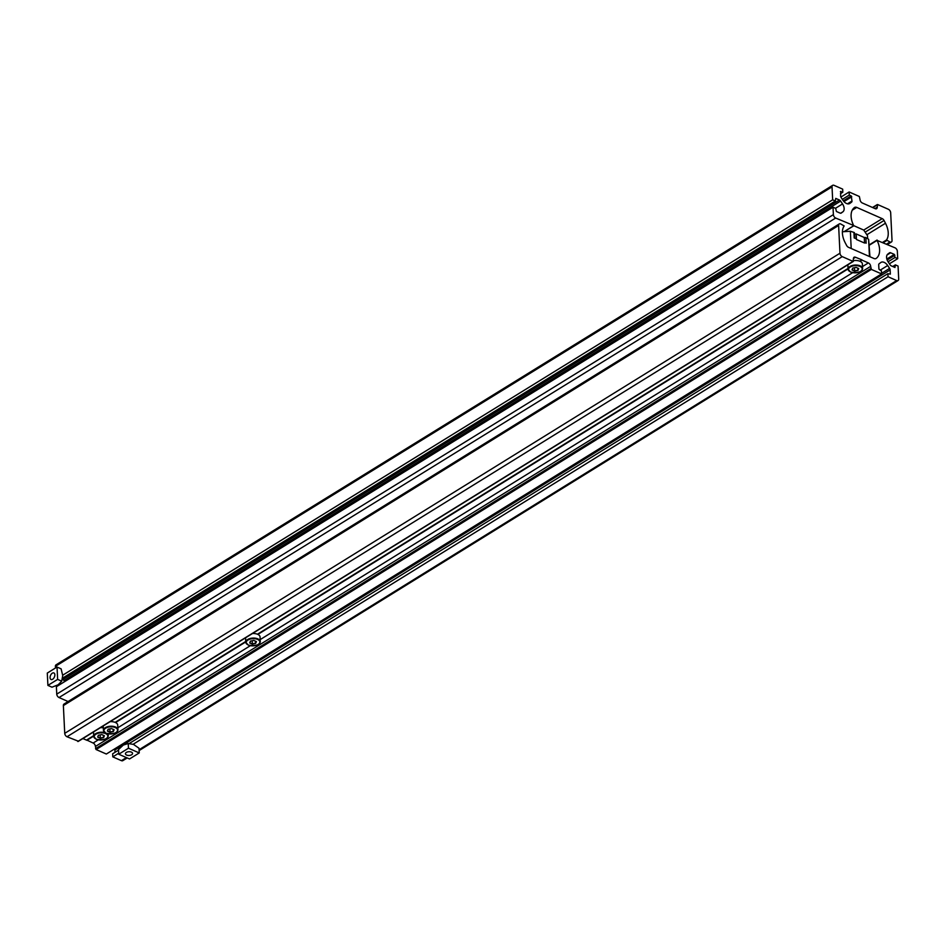 <?xml version="1.0" encoding="UTF-8"?>
<svg xmlns="http://www.w3.org/2000/svg" width="946" height="946" viewBox="0 0 946 946"><rect width="100%" height="100%" fill="white"/><g stroke="black" fill="none" stroke-linecap="round" stroke-linejoin="round"><path stroke-width="1.42" d="M860.198 261.392L861.912 259.843L855.456 257.253A2.909 1.797 58.2 0 0 854.049 257.253A2.909 1.797 58.2 0 0 853.422 258.766L853.02 261.368L842.247 256.638A2.909 1.797 58.2 0 1 839.977 253.221L838.617 225.467A2.909 1.797 58.2 0 1 839.244 223.942A2.909 1.797 58.2 0 1 840.651 223.942L844.163 225.952A17.43 10.749 58.2 0 0 845.168 242.696L846.611 245.452A2.909 1.797 58.2 0 0 848.432 247.284L873.95 258.495A4.352 2.684 58.2 0 0 876.055 258.495A4.352 2.684 58.2 0 0 876.126 258.447A17.43 10.749 -121.8 0 0 877.06 240.402L895.07 247.84A2.909 1.797 -121.8 0 1 897.34 251.258L897.707 258.66L895.011 257.478L894.337 254.403L890.624 252.771A2.176 1.348 -121.8 0 0 889.571 252.771A2.176 1.348 -121.8 0 0 889.512 252.819L887.797 254.096A6.539 4.032 58.2 0 0 888.188 261.947L890.091 264.809A2.176 1.348 58.2 0 0 891.262 265.85L894.975 267.481L895.377 264.88L898.061 266.062L898.7 279.023A2.909 1.797 58.2 0 1 898.073 280.548A2.909 1.797 58.2 0 1 896.666 280.548L888.046 276.752L887.892 273.666L890.34 274.139L890.139 269.894A2.176 1.348 -121.8 0 0 889.595 268.38L887.691 265.519A6.539 4.032 58.2 0 0 884.179 262.385A6.539 4.032 58.2 0 0 881.01 262.373A6.539 4.032 58.2 0 0 880.832 262.503L879.118 263.78A2.176 1.348 58.2 0 0 878.716 264.88L878.917 269.125L881.424 270.828L881.577 273.914L106.342 754.033L96.102 749.539L95.428 746.465A2.909 1.797 -121.8 0 0 93.146 743.048L86.677 739.985M848.054 268.451L257.442 634.222M848.077 268.889L257.88 634.411M245.759 641.92L115.554 722.555M245.735 641.471L115.116 722.366M861.711 259.996L859.76 261.202M93.725 736.071L86.902 740.304M862.137 260.185L868.393 262.929A2.909 1.797 -121.8 0 1 870.663 266.346L95.428 746.465M93.701 735.633L86.464 740.115L82.893 738.542M839.244 223.942L63.997 704.061A2.909 1.797 58.2 0 0 63.37 705.574L64.73 733.339A2.909 1.797 58.2 0 0 67.012 736.757L78.293 741.179M897.707 258.66L889.417 263.792M895.011 257.478L888.069 261.77M895.377 264.88L892.752 266.512M126.386 757.592L121.419 760.655A2.909 1.797 58.2 0 0 122.826 760.655L127.213 757.947M121.419 760.655L112.799 756.871L112.657 753.785L118.546 750.131M888.046 276.752L133.173 744.254M118.699 753.217L112.799 756.871M887.892 273.666L129.235 743.521M115.01 752.33L114.892 750.012A2.176 1.348 -121.8 0 0 114.596 748.913M881.577 273.914L871.349 269.421L870.663 266.346M100.43 727.675A7.261 3.819 -2.8 0 1 103.327 727.817M98.396 735.267L101.742 734.581L104.356 735.728L103.622 737.573L100.276 738.258L97.663 737.111L98.396 735.267M98.49 735.255L97.816 736.958L100.3 738.046L103.492 737.383L104.19 735.657M103.386 735.302L103.622 737.573M100.158 734.912L100.276 738.258M110.15 721.668A7.261 3.819 -2.8 0 1 115.341 722.46A7.261 3.819 -2.8 0 1 117.73 725.109L117.954 729.673A7.261 3.819 -2.8 0 1 116.358 732.228M108.116 729.26L111.462 728.562L114.076 729.709L113.343 731.554L109.996 732.239L107.383 731.092L108.116 729.26M108.211 729.236L107.537 730.939L110.02 732.027L113.213 731.376L113.898 729.638M113.106 729.283L113.343 731.554M109.866 728.893L109.996 732.239M252.476 633.524A7.261 3.819 -2.8 0 1 257.667 634.317A7.261 3.819 -2.8 0 1 260.055 636.965L260.28 641.542A7.261 3.819 -2.8 0 1 258.672 644.084M255.657 643.41L252.31 644.096L249.697 642.949L250.43 641.116L253.776 640.418L256.39 641.577L255.657 643.41L256.224 641.494M255.432 641.152L255.526 643.233L252.346 643.883L252.192 640.749M250.536 641.092L249.85 642.795L252.31 644.096M864.514 242.342A72.606 38.159 177.2 0 1 866.134 243.205L865.862 237.659A1.454 0.769 177.2 0 0 865.744 237.6A1.454 0.769 177.2 0 0 864.277 237.505L856.189 233.934L854.593 234.265M854.782 238.167L854.522 232.988A1.454 0.769 177.2 0 0 854.049 232.468A1.454 0.769 177.2 0 0 853.919 232.409A72.606 38.159 -2.8 0 0 850.359 231.273L851.199 248.502M856.426 238.77A72.606 38.159 177.2 0 0 854.191 237.966L853.919 232.409M869.457 256.52L868.617 239.291L869.942 256.733M865.862 237.659A72.606 38.159 -2.8 0 1 868.617 239.291M842.413 231.77L850.359 231.273M856.189 233.934L856.461 239.492L864.549 243.039L864.277 237.493M853.517 260.635A7.261 3.819 -2.8 0 1 859.985 261.297A7.261 3.819 -2.8 0 1 862.374 263.946L862.598 268.51A7.261 3.819 -2.8 0 1 860.99 271.064M852.748 268.085L856.095 267.399L858.708 268.546L857.975 270.39L854.628 271.076L852.015 269.929L852.748 268.085M852.854 268.073L852.169 269.776L854.664 270.863L857.845 270.213L858.542 268.475M857.75 268.12L857.975 270.39M854.51 267.73L854.628 271.076M131.388 752.117A3.571 1.88 -2.8 0 1 132.558 753.418A3.571 1.88 -2.8 0 1 130.489 755.251A3.571 1.88 -2.8 0 1 126.61 755.074A3.571 1.88 -2.8 0 1 125.428 753.761A3.571 1.88 -2.8 0 1 127.509 751.94A3.571 1.88 -2.8 0 1 131.388 752.117M139.015 748.251L139.239 752.945L128.467 748.215L128.242 743.521L133.552 744.419L139.015 748.251M128.242 743.521L123.311 745.058L118.522 749.539L118.747 754.234L129.531 758.964L139.239 752.945M118.747 754.234L128.467 748.215M68.077 701.53L59.03 697.545A2.909 1.786 -121.7 0 1 56.748 694.128L56.393 686.725L833.024 207.221L833.391 214.624A2.909 1.786 -121.7 0 0 835.661 218.041L853.647 225.503A17.43 10.737 -121.7 0 1 854.569 207.458A4.352 2.684 58.3 0 1 854.64 207.411A4.352 2.684 58.3 0 1 856.745 207.422L882.228 218.644A2.909 1.786 58.3 0 1 884.049 220.477L885.48 223.244A17.43 10.737 58.3 0 1 886.497 239.977L889.997 241.999A2.909 1.786 58.3 0 0 891.404 241.999A2.909 1.786 58.3 0 0 892.031 240.473L890.671 212.708A2.909 1.786 58.3 0 0 888.4 209.291L877.64 204.549L877.238 207.15A2.909 1.786 58.3 0 1 876.611 208.676A2.909 1.786 58.3 0 1 875.204 208.676L862.291 202.976A2.909 1.786 -121.7 0 1 860.02 199.559L859.346 196.484L849.13 191.979L849.272 195.065L851.211 195.917L843.312 200.8M833.024 207.221L835.72 208.404L836.394 211.478L840.095 213.11A2.176 1.336 -121.7 0 0 841.148 213.122A2.176 1.336 -121.7 0 0 841.207 213.075L842.921 211.798A6.539 4.021 58.3 0 0 842.531 203.946L835.484 208.297M842.531 203.946L840.627 201.084L63.985 680.588L64.671 681.617M840.627 201.084A2.176 1.336 58.3 0 0 839.457 200.032L62.826 679.535A2.176 1.336 58.3 0 1 63.985 680.588M840.474 193.67L842.815 192.227L842.673 189.141L834.065 185.345A2.909 1.786 58.3 0 0 832.657 185.345A2.909 1.786 58.3 0 0 832.031 186.859L832.657 199.819L835.353 201.001L835.756 198.4L839.457 200.032M835.353 201.001L62.566 678.128M832.657 199.819L62.684 675.208M832.657 185.345L56.027 664.849A2.909 1.786 58.3 0 0 55.4 666.362L55.471 668.018M842.815 192.227L840.379 191.683M851.211 195.917L851.991 201.025A2.176 1.336 58.3 0 1 851.577 202.125L849.875 203.402A6.539 4.021 58.3 0 1 849.685 203.52A6.539 4.021 58.3 0 1 843.028 200.375L841.124 197.513A2.176 1.336 -121.7 0 1 840.58 195.999L840.888 191.364M849.272 195.065L842.342 199.346M849.13 191.979L840.876 197.075M882.228 218.644L863.733 230.067L853.694 225.633M863.733 230.067L867.482 235.696L867.624 238.688M52.621 679.263A3.571 2.093 113.8 0 1 51.025 679.488A3.571 2.093 113.8 0 1 50.173 676.567A3.571 2.093 113.8 0 1 52.314 673.185A3.571 2.093 113.8 0 1 53.91 672.961A3.571 2.093 113.8 0 1 54.762 675.893A3.571 2.093 113.8 0 1 52.621 679.263M51.995 687.198L47.903 685.401L57.635 679.394L61.727 681.191L58.155 684.762L51.995 687.198M61.727 681.191L62.72 675.598L61.123 668.857L57.032 667.048L47.3 673.055L47.903 685.401M57.032 667.048L57.635 679.394M887.691 265.519L880.064 270.237M868.393 262.929L862.504 266.571M852.618 272.696L260.185 639.602M250.3 645.716L117.86 727.746M98.266 739.878L93.146 743.048M842.247 256.638L67.012 736.757M839.977 253.221L64.73 733.339M838.617 225.467L63.37 705.574M877.06 240.402L869.208 245.262M877.001 240.178L869.185 245.026M894.904 255.254L887.182 260.044M894.337 254.403L886.84 259.038M890.624 252.771L887.029 254.994M896.666 280.548L139.086 749.717M890.139 269.894L114.892 750.012M889.595 268.38L881.554 273.359M871.349 269.421L96.102 749.539M870.769 268.569L95.534 748.688M855.456 257.253L853.422 258.506M853.02 261.368L77.785 741.487M105.574 733.588A6.823 3.583 177.2 0 0 95.948 734.191A6.823 3.583 177.2 0 0 96.445 739.252A6.823 3.583 177.2 0 0 106.07 738.649A6.823 3.583 177.2 0 0 105.574 733.588M95.593 738.791A7.261 3.819 -2.8 0 1 93.737 736.402A7.261 3.819 -2.8 0 1 97.462 732.843A7.261 3.819 -2.8 0 1 104.971 732.712M106.839 733.588A7.261 3.819 -2.8 0 1 108.246 735.692A7.261 3.819 -2.8 0 1 106.638 738.247M115.294 727.58A6.823 3.583 177.2 0 0 105.656 728.183A6.823 3.583 177.2 0 0 106.165 733.233A6.823 3.583 177.2 0 0 115.79 732.63A6.823 3.583 177.2 0 0 115.294 727.58M105.302 732.772A7.261 3.819 -2.8 0 1 103.457 730.383A7.261 3.819 -2.8 0 1 107.678 726.67A7.261 3.819 -2.8 0 1 115.566 727.025A7.261 3.819 -2.8 0 1 117.954 729.673C117.576 733.079 113.579 734.273 105.964 733.256L103.457 730.383L103.232 725.949M248.479 645.089A6.823 3.583 177.2 0 0 258.116 644.486A6.823 3.583 177.2 0 0 257.608 639.437A6.823 3.583 177.2 0 0 247.982 640.04A6.823 3.583 177.2 0 0 248.479 645.089M257.891 638.881A7.261 3.819 -2.8 0 1 260.28 641.542C259.902 644.936 255.905 646.13 248.29 645.113L245.783 642.251A7.261 3.819 -2.8 0 1 249.992 638.526A7.261 3.819 -2.8 0 1 257.891 638.881M247.627 644.628A7.261 3.819 -2.8 0 1 245.783 642.251L245.558 637.805M859.926 266.405A6.823 3.583 177.2 0 0 850.3 267.009A6.823 3.583 177.2 0 0 850.797 272.07A6.823 3.583 177.2 0 0 860.434 271.467A6.823 3.583 177.2 0 0 859.926 266.405M849.946 271.608A7.261 3.819 -2.8 0 1 848.101 269.22A7.261 3.819 -2.8 0 1 852.311 265.507A7.261 3.819 -2.8 0 1 860.21 265.861A7.261 3.819 -2.8 0 1 862.598 268.51C862.22 271.904 858.223 273.098 850.608 272.093L848.101 269.22L847.876 264.774M889.997 241.999L886.568 244.115M886.745 240.556L883.304 242.673M886.497 239.977L882.618 242.377M885.48 223.244L866.843 234.75M884.049 220.477L865.129 232.16M856.745 207.422L852.228 210.201M853.446 225.881L844.068 231.664M835.661 218.041L59.03 697.545M833.391 214.624L56.748 694.128M842.921 211.798L840.58 213.24M832.031 186.859L55.4 666.362M851.577 202.125L848.751 203.875M851.991 201.025L847.45 203.828M851.778 196.78L843.974 201.593M877.238 207.15L874.955 208.558M877.131 204.927L872.791 207.612M877.084 240.024L869.173 244.919M898.073 280.548L139.121 750.568M853.375 261.38L78.14 741.487M93.524 731.956L93.737 736.402L96.256 739.275C103.871 740.28 107.868 739.086 108.246 735.692L108.151 733.895M891.404 241.999L887.395 244.47M853.623 225.881L844.27 231.652M877.285 204.549L872.531 207.493"/></g></svg>
